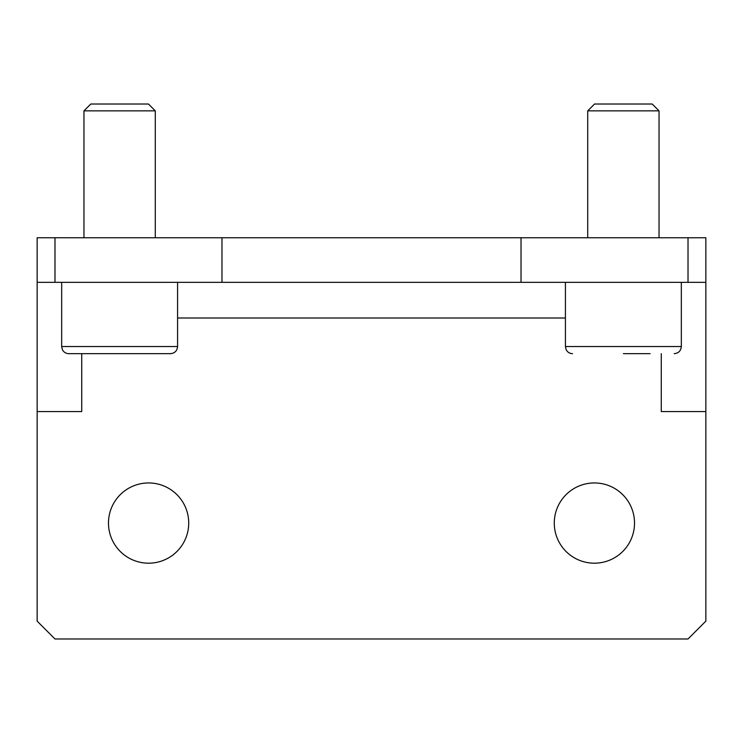 <?xml version="1.0" encoding="UTF-8"?>
<svg xmlns="http://www.w3.org/2000/svg" width="743" height="743" viewBox="0 0 743 743"><rect width="100%" height="100%" fill="white"/><g stroke="black" fill="none" stroke-linecap="round" stroke-linejoin="round"><path stroke-width="1.11" d="M587.713 237.76L587.713 110.856L659.041 110.856L659.041 237.76M587.713 110.856L594.549 104.02L652.205 104.02L659.041 110.856M623.377 353.668L650.125 353.668M674.198 353.668C678.526 353.241 680.904 350.863 681.331 346.535L681.331 282.34M83.959 237.76L83.959 110.856L155.287 110.856L155.287 237.76M83.959 110.856L90.795 104.02L148.451 104.02L155.287 110.856M170.444 353.668L68.802 353.668L170.444 353.668C174.772 353.241 177.15 350.863 177.577 346.535L177.577 282.34M81.73 353.668L81.73 411.557L37.15 411.557L37.15 621.148L54.982 638.98L688.018 638.98L705.85 621.148L705.85 411.557L661.27 411.557L661.27 353.668M688.018 282.34L705.85 282.34L705.85 237.76L688.018 237.76L688.018 282.34L54.982 282.34L54.982 237.76L37.15 237.76L37.15 411.557M37.15 282.34L54.982 282.34M705.85 282.34L705.85 411.557M148.6 482.95A40.122 40.122 0 0 1 183.345 543.133A40.122 40.122 0 0 1 113.855 543.133A40.122 40.122 0 0 1 148.6 482.95M594.4 482.95A40.122 40.122 0 0 1 629.145 543.133A40.122 40.122 0 0 1 559.655 543.133A40.122 40.122 0 0 1 594.4 482.95M221.971 282.34L221.971 237.76L54.982 237.76M221.971 237.76L521.029 237.76L521.029 282.34M688.018 237.76L521.029 237.76M681.331 346.535L565.423 346.535L566.147 349.674C567.522 352.219 569.658 353.557 572.556 353.668M177.577 346.535L61.669 346.535L62.393 349.674C63.768 352.219 65.904 353.557 68.802 353.668M177.577 318.004L565.423 318.004M565.423 346.535L565.423 282.34M61.669 346.535L61.669 282.34"/></g></svg>

